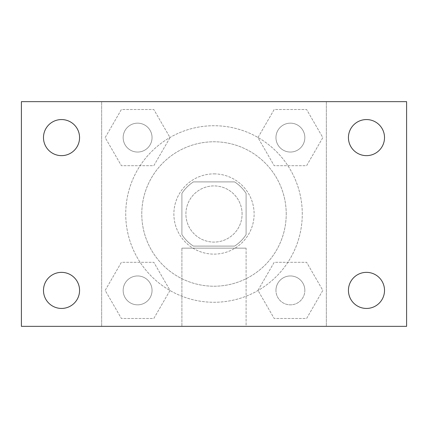 <?xml version="1.0" encoding="UTF-8"?>
<svg xmlns="http://www.w3.org/2000/svg" width="428" height="428" viewBox="0 0 428 428"><rect width="100%" height="100%" fill="white"/><g stroke="black" fill="none" stroke-linecap="round" stroke-linejoin="round"><path stroke-width="0.32" stroke-dasharray="2.14 1.6" d="M242.088 214A28.088 28.088 0 0 0 199.956 189.674A28.088 28.088 0 0 0 199.956 238.326A28.088 28.088 0 0 0 242.088 214A28.088 28.088 0 0 0 199.956 189.674A28.088 28.088 0 0 0 199.956 238.326A28.088 28.088 0 0 0 242.088 214M234.587 246.1L193.413 246.1A38.135 38.135 0 0 1 181.9 234.587L181.9 193.413A38.135 38.135 0 0 1 193.413 181.9L234.587 181.9A38.135 38.135 0 0 1 246.1 193.413L246.1 234.587A38.135 38.135 0 0 1 234.587 246.1L193.413 246.1A38.135 38.135 0 0 1 181.9 234.587L181.9 193.413A38.135 38.135 0 0 1 193.413 181.9L234.587 181.9A38.135 38.135 0 0 1 246.1 193.413L246.1 234.587A38.135 38.135 0 0 1 234.587 246.1M214 173.875A40.125 40.125 0 0 1 248.748 234.062A40.125 40.125 0 0 1 179.252 234.062A40.125 40.125 0 0 1 214 173.875A40.125 40.125 0 0 0 173.875 214A40.125 40.125 0 0 0 214 254.125A40.125 40.125 0 0 0 254.125 214A40.125 40.125 0 0 0 214 173.875M286.225 214A72.225 72.225 0 0 0 177.888 151.453A72.225 72.225 0 0 0 177.888 276.547A72.225 72.225 0 0 0 286.225 214A72.225 72.225 0 0 0 177.888 151.453A72.225 72.225 0 0 0 177.888 276.547A72.225 72.225 0 0 0 286.225 214M105.17 137.602L121.386 109.514L153.818 109.514L170.034 137.602L153.818 165.69L121.386 165.69L105.17 137.602L121.386 109.514L153.818 109.514L170.034 137.602L153.818 165.69L121.386 165.69L105.17 137.602L121.386 109.514L153.818 109.514L170.034 137.602L153.818 165.69L121.386 165.69L105.17 137.602M105.17 290.398L121.386 262.311L153.818 262.311L170.034 290.398L153.818 318.486L121.386 318.486L105.17 290.398L121.386 262.311L153.818 262.311L170.034 290.398L153.818 318.486L121.386 318.486L105.17 290.398L121.386 262.311L153.818 262.311L170.034 290.398L153.818 318.486L121.386 318.486L105.17 290.398M101.65 326.35L101.65 101.65L326.35 101.65L326.35 326.35L101.65 326.35L101.65 101.65L326.35 101.65L326.35 326.35L101.65 326.35L101.65 101.65L326.35 101.65L326.35 326.35L21.4 326.35L21.4 101.65L101.65 101.65L101.65 326.35M257.966 137.602L274.182 109.514L306.614 109.514L322.83 137.602L306.614 165.69L274.182 165.69L257.966 137.602L274.182 109.514L306.614 109.514L322.83 137.602L306.614 165.69L274.182 165.69L257.966 137.602L274.182 109.514L306.614 109.514L322.83 137.602L306.614 165.69L274.182 165.69L257.966 137.602M257.966 290.398L274.182 262.311L306.614 262.311L322.83 290.398L306.614 318.486L274.182 318.486L257.966 290.398L274.182 262.311L306.614 262.311L322.83 290.398L306.614 318.486L274.182 318.486L257.966 290.398L274.182 262.311L306.614 262.311L322.83 290.398L306.614 318.486L274.182 318.486L257.966 290.398M228.044 101.65L199.956 101.661L228.044 101.65M302.275 214A88.275 88.275 0 0 0 169.863 137.554A88.275 88.275 0 0 0 169.863 290.446A88.275 88.275 0 0 0 302.275 214A88.275 88.275 0 0 0 169.863 137.554A88.275 88.275 0 0 0 169.863 290.446A88.275 88.275 0 0 0 302.275 214M152.047 290.398A14.445 14.445 0 0 0 130.38 277.89A14.445 14.445 0 0 0 130.38 302.906A14.445 14.445 0 0 0 152.047 290.398A14.445 14.445 0 0 0 130.38 277.89A14.445 14.445 0 0 0 130.38 302.906A14.445 14.445 0 0 0 152.047 290.398A14.445 14.445 0 0 0 130.38 277.89A14.445 14.445 0 0 0 130.38 302.906A14.445 14.445 0 0 0 152.047 290.398A14.445 14.445 0 0 0 130.38 277.89A14.445 14.445 0 0 0 130.38 302.906A14.445 14.445 0 0 0 152.047 290.398M152.047 137.602A14.445 14.445 0 0 0 130.38 125.094A14.445 14.445 0 0 0 130.38 150.11A14.445 14.445 0 0 0 152.047 137.602A14.445 14.445 0 0 0 130.38 125.094A14.445 14.445 0 0 0 130.38 150.11A14.445 14.445 0 0 0 152.047 137.602A14.445 14.445 0 0 0 130.38 125.094A14.445 14.445 0 0 0 130.38 150.11A14.445 14.445 0 0 0 152.047 137.602A14.445 14.445 0 0 0 130.38 125.094A14.445 14.445 0 0 0 130.38 150.11A14.445 14.445 0 0 0 152.047 137.602M304.843 137.602A14.445 14.445 0 0 0 283.175 125.094A14.445 14.445 0 0 0 283.175 150.11A14.445 14.445 0 0 0 304.843 137.602A14.445 14.445 0 0 0 283.175 125.094A14.445 14.445 0 0 0 283.175 150.11A14.445 14.445 0 0 0 304.843 137.602A14.445 14.445 0 0 0 283.175 125.094A14.445 14.445 0 0 0 283.175 150.11A14.445 14.445 0 0 0 304.843 137.602A14.445 14.445 0 0 0 283.175 125.094A14.445 14.445 0 0 0 283.175 150.11A14.445 14.445 0 0 0 304.843 137.602M275.953 290.398A14.445 14.445 0 0 1 297.62 277.89A14.445 14.445 0 0 1 297.62 302.906A14.445 14.445 0 0 1 275.953 290.398A14.445 14.445 0 0 1 297.62 277.89A14.445 14.445 0 0 1 297.62 302.906A14.445 14.445 0 0 1 275.953 290.398M246.1 326.35L181.9 326.35L246.1 326.35L181.9 326.35L246.1 326.35L246.1 248.154L181.9 248.154L246.1 248.154L181.9 248.154L246.1 248.154L246.1 326.35M101.65 246.1L101.65 232.056L101.661 246.1M326.35 246.1L326.35 232.056L326.339 246.1M326.35 101.65L406.6 101.65L406.6 326.35L326.35 326.35L326.35 101.65M61.525 155.642A18.04 18.04 0 0 0 77.147 128.582A18.04 18.04 0 0 0 45.903 128.582A18.04 18.04 0 0 0 61.525 155.642M61.525 308.438A18.04 18.04 0 0 0 77.147 281.378A18.04 18.04 0 0 0 45.903 281.378A18.04 18.04 0 0 0 61.525 308.438M366.475 155.642A18.04 18.04 0 0 0 382.097 128.582A18.04 18.04 0 0 0 350.853 128.582A18.04 18.04 0 0 0 366.475 155.642M366.475 308.438A18.04 18.04 0 0 0 382.097 281.378A18.04 18.04 0 0 0 350.853 281.378A18.04 18.04 0 0 0 366.475 308.438M304.843 290.398A14.445 14.445 0 0 0 283.175 277.89A14.445 14.445 0 0 0 283.175 302.906A14.445 14.445 0 0 0 304.843 290.398A14.445 14.445 0 0 0 283.175 277.89A14.445 14.445 0 0 0 283.175 302.906A14.445 14.445 0 0 0 304.843 290.398M181.9 248.154L181.9 326.35L181.9 248.154"/><path stroke-width="0.64" d="M21.4 101.65L406.6 101.65L406.6 326.35L21.4 326.35L21.4 101.65M61.525 272.358A18.04 18.04 0 0 1 79.565 290.398A18.04 18.04 0 0 1 61.525 308.438A18.04 18.04 0 0 1 43.485 290.398A18.04 18.04 0 0 1 61.525 272.358M366.475 272.358A18.04 18.04 0 0 1 384.515 290.398A18.04 18.04 0 0 1 366.475 308.438A18.04 18.04 0 0 1 348.435 290.398A18.04 18.04 0 0 1 366.475 272.358M366.475 119.562A18.04 18.04 0 0 1 384.515 137.602A18.04 18.04 0 0 1 366.475 155.642A18.04 18.04 0 0 1 348.435 137.602A18.04 18.04 0 0 1 366.475 119.562M61.525 119.562A18.04 18.04 0 0 1 79.565 137.602A18.04 18.04 0 0 1 61.525 155.642A18.04 18.04 0 0 1 43.485 137.602A18.04 18.04 0 0 1 61.525 119.562"/></g></svg>
